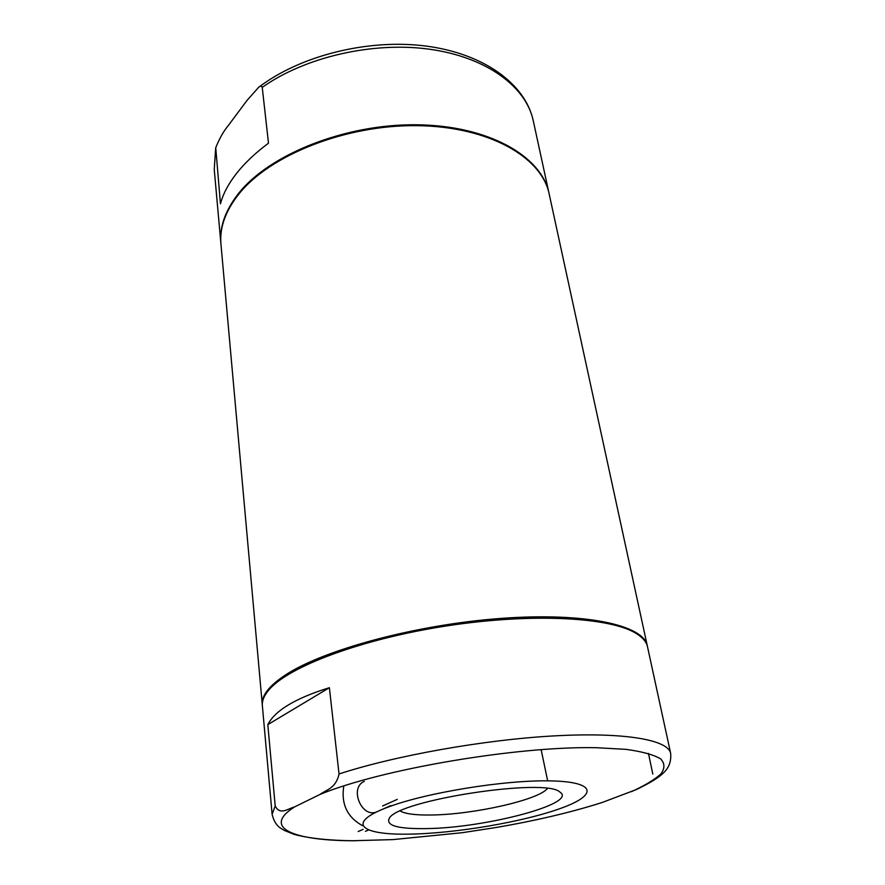 <?xml version="1.0" encoding="UTF-8"?>
<svg xmlns="http://www.w3.org/2000/svg" width="885" height="885" viewBox="0 0 885 885"><rect width="100%" height="100%" fill="white"/><g stroke="black" fill="none" stroke-linecap="round" stroke-linejoin="round"><path stroke-width="1.33" d="M647.389 646.249L549.176 194.025C541.786 157.099 488.797 126.411 417.034 125.659C345.371 124.73 269.195 155.317 238.474 194.523C225.299 211.393 219.458 227.976 220.962 244.26L262.325 705.135M647.267 645.663C643.727 625.286 585.925 612.143 501.319 618.383C416.846 624.5 323.932 649.634 285.612 674.868C269.162 685.72 261.385 695.621 262.27 704.571M329.386 687.7L339.032 773.966C335.924 788.491 326.233 789.752 319.894 794.487L294.539 806.932C288.222 808.536 280.069 815.66 275.213 806.036L267.812 724.627L329.386 687.7C295.557 698.177 275.025 710.489 267.812 724.627M652.798 774.065L648.462 753.4M275.213 806.036L272.104 814.233L262.369 705.721C261.894 700.787 264.128 695.455 269.051 689.747C288.532 666.56 362.009 638.826 447.157 625.839C532.305 612.774 610.75 617.254 636.326 633.549C642.742 637.521 646.47 641.935 647.51 646.78L670.631 753.246C671.936 768.888 663.153 776.388 636.835 789.376L602.386 802.418C571.113 812.386 535.337 820.804 495.069 827.663L462.025 832.73L392.94 839.6L462.025 832.73M272.104 814.233C275.069 826.767 281.673 828.603 284.328 830.44L294.085 834.367C308.987 838.338 328.556 840.462 352.794 840.75L392.94 839.6M495.069 827.663C534.219 821.003 569.265 812.817 600.229 803.115L602.386 802.418M387.94 807.153C426.127 792.639 505.025 779.829 550.315 780.88C596.07 781.732 597.718 794.642 562.915 807.551C525.557 821.623 455.653 833.57 408.295 834.157C360.416 834.986 345.67 822.961 387.94 807.153M427.223 828.581C398.228 829.101 385.583 825.683 389.289 818.315C397.619 800.173 546.598 777.384 560.039 792.186C577.994 803.613 485.765 827.818 427.223 828.581M269.051 689.747L270.113 688.53C289.528 665.443 362.496 637.875 447.036 624.987C531.553 612.011 609.466 616.48 634.943 632.709L636.326 633.549M547.35 788.546C538.711 799.94 473.486 814.543 431.703 814.996C415.85 815.262 405.385 813.946 400.319 811.036M358.171 831.524L363.104 829.378M365.439 831.325L368.414 830.053M364.321 781.355C348.712 787.86 362.031 819.311 377.253 811.633M262.237 87.372L268.487 143.193C255.267 153.028 244.581 163.15 236.417 173.56C228.319 183.958 223.009 194.036 220.453 203.816L215.741 147.729C219.425 138.514 223.673 131.035 228.496 125.294L246.915 100.536L258.542 87.427C260.179 85.812 261.407 85.79 262.237 87.372C304.905 56.994 373.193 41.252 430.044 49.294C486.993 57.326 526.11 86.918 533.235 120.614L548.999 193.218C541.609 156.258 488.631 125.548 416.89 124.785C345.238 123.845 269.095 154.444 238.386 193.66C225.221 210.541 219.38 227.124 220.885 243.419L220.918 243.806M339.032 773.966C395.628 755.502 484.56 739.672 554.751 735.855C625.087 732.028 668.098 739.948 670.631 753.246M355.748 840.75C294.594 840.971 261.009 828.194 294.539 806.932M319.894 794.487C380.495 769.331 516.685 746.055 596.202 747.703L625.983 749.352C642.034 751.553 653.561 754.706 660.553 758.821C664.923 763.346 665.011 768.412 660.829 773.999C654.424 779.762 644.656 785.637 631.514 791.644M343.8 785.913C340.957 803.978 347.219 817.242 362.584 825.694M215.542 149.731L214.247 169.433L220.885 243.419M541.133 749.595L547.66 780.847M397.288 799.387L382.608 805.969M383.061 809.056L390.805 805.604M214.247 169.433L215.674 148.005M533.235 120.614C525.236 83.798 483.741 53.587 426.028 46.064C368.226 38.531 300.07 55.578 258.542 87.427"/></g></svg>

